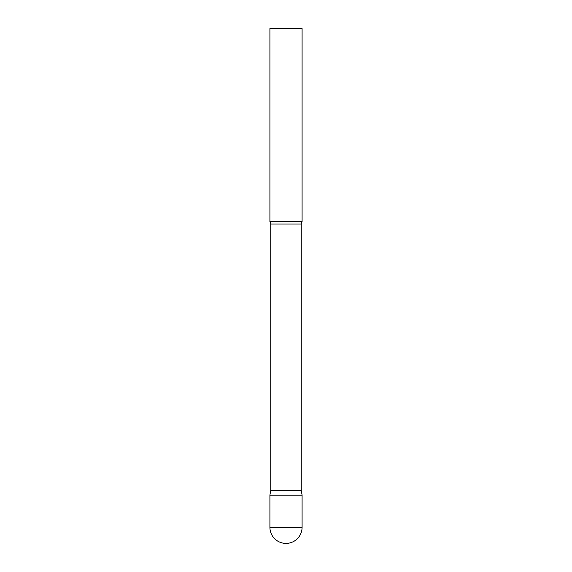 <?xml version="1.0" encoding="UTF-8"?>
<svg xmlns="http://www.w3.org/2000/svg" width="572" height="572" viewBox="0 0 572 572"><rect width="100%" height="100%" fill="white"/><g stroke="black" fill="none" stroke-linecap="round" stroke-linejoin="round"><path stroke-width="0.86" d="M269.912 527.312L269.912 495.137L270.749 490.39L301.251 490.39L302.087 495.137L269.912 495.137L302.087 495.137L302.087 527.312A16.087 16.087 0 0 1 286 543.4A16.087 16.087 0 0 1 269.912 527.312L302.087 527.312M301.251 490.39L301.251 224.052A3.861 3.861 0 0 1 302.087 221.65L302.087 28.6L269.912 28.6L269.912 221.65A3.861 3.861 0 0 1 270.749 224.052L301.251 224.052M270.749 490.39L270.749 224.052M269.912 221.65L302.087 221.65"/></g></svg>
